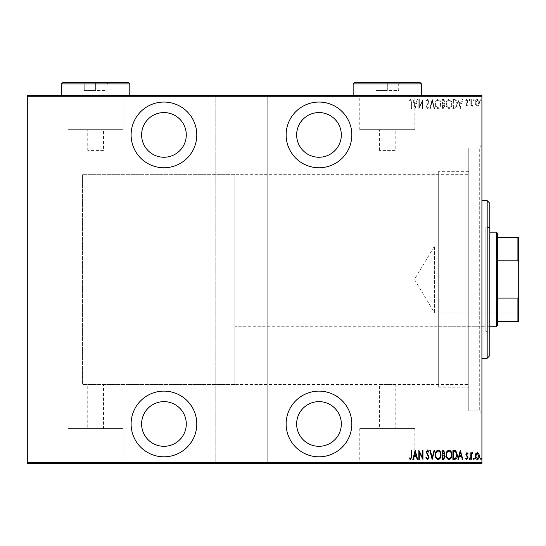 <?xml version="1.0" encoding="UTF-8"?>
<svg xmlns="http://www.w3.org/2000/svg" width="546" height="546" viewBox="0 0 546 546"><rect width="100%" height="100%" fill="white"/><g stroke="black" fill="none" stroke-linecap="round" stroke-linejoin="round"><path stroke-width="0.41" stroke-dasharray="2.73 2.05" d="M481.913 145.42L479.286 148.048L479.286 410.831L468.768 410.831L481.913 410.831L481.913 148.048L468.768 148.048L468.768 410.831L468.768 148.048L468.768 410.831L468.768 148.048L479.286 148.048L479.286 410.831L481.913 413.458L481.913 145.42L481.913 413.458M318.987 456.818A32.849 32.849 0 0 0 351.836 423.969A32.849 32.849 0 0 0 318.987 391.12A32.849 32.849 0 0 0 286.138 423.969A32.849 32.849 0 0 0 318.987 456.818M163.943 456.818A32.849 32.849 0 0 0 196.792 423.969A32.849 32.849 0 0 0 163.943 391.12A32.849 32.849 0 0 0 131.101 423.969A32.849 32.849 0 0 0 163.943 456.818M163.943 167.758A32.849 32.849 0 0 0 196.792 134.91A32.849 32.849 0 0 0 163.943 102.061A32.849 32.849 0 0 0 131.101 134.91A32.849 32.849 0 0 0 163.943 167.758M318.987 167.758A32.849 32.849 0 0 0 351.836 134.91A32.849 32.849 0 0 0 318.987 102.061A32.849 32.849 0 0 0 286.138 134.91A32.849 32.849 0 0 0 318.987 167.758M234.896 174.324L234.896 384.548L234.896 174.324L82.487 174.324L82.487 384.548L82.487 174.324L82.487 384.548L103.508 384.548L87.742 384.548L87.742 428.542L103.508 428.542L87.742 428.542M234.896 384.548L82.487 384.548L82.487 174.324L468.768 174.324L468.768 384.548L395.195 384.548L395.195 428.542L379.429 428.542L379.429 384.548L395.195 384.548L103.508 384.548L103.508 428.542M359.773 428.542L414.851 428.542L359.773 428.542L359.773 463.124L414.851 463.124L359.773 463.124M414.851 428.542L414.851 463.124M68.086 428.542L123.164 428.542L68.086 428.542L68.086 463.124L123.164 463.124L68.086 463.124M123.164 428.542L123.164 463.124M58.831 463.124L132.412 463.124L58.831 463.383M350.518 463.124L424.099 463.124L350.518 463.383M395.195 150.416L379.429 150.416L395.195 150.416L395.195 129.655L379.429 129.655L395.195 129.655M379.429 150.416L379.429 129.655M103.508 150.416L87.742 150.416L103.508 150.416L103.508 129.655L87.742 129.655L103.508 129.655M87.742 150.416L87.742 129.655M123.164 129.655L68.086 129.655L123.164 129.655L123.164 95.755L68.086 95.755L123.164 95.755M68.086 129.655L68.086 95.755M414.851 129.655L359.773 129.655L414.851 129.655L414.851 95.755L359.773 95.755L414.851 95.755M359.773 129.655L359.773 95.755M424.099 95.755L350.518 95.755L424.099 95.489M132.412 95.755L58.831 95.755L132.412 95.489M318.987 157.248A22.338 22.338 0 0 0 341.325 134.91A22.338 22.338 0 0 0 318.987 112.572A22.338 22.338 0 0 0 296.649 134.91A22.338 22.338 0 0 0 318.987 157.248M163.943 157.248A22.338 22.338 0 0 0 186.282 134.91A22.338 22.338 0 0 0 163.943 112.572A22.338 22.338 0 0 0 141.612 134.91A22.338 22.338 0 0 0 163.943 157.248M163.943 446.307A22.338 22.338 0 0 0 186.282 423.969A22.338 22.338 0 0 0 163.943 401.631A22.338 22.338 0 0 0 141.612 423.969A22.338 22.338 0 0 0 163.943 446.307M318.987 446.307A22.338 22.338 0 0 0 341.325 423.969A22.338 22.338 0 0 0 318.987 401.631A22.338 22.338 0 0 0 296.649 423.969A22.338 22.338 0 0 0 318.987 446.307M480.494 100.082L480.965 100.846L481.442 100.082L480.965 99.317L480.494 100.082L480.965 100.846L481.442 100.082L480.965 99.317L480.494 100.082M473.423 100.082L473.894 100.846L474.365 100.082L473.894 99.317L473.423 100.082L473.894 100.846L474.365 100.082L473.894 99.317L473.423 100.082M469.055 100.082L469.533 100.846L470.004 100.082L469.533 99.317L469.055 100.082L469.533 100.846L470.004 100.082L469.533 99.317L469.055 100.082M460.333 108.634L462.81 99.433L462.291 99.433L461.541 102.382L459.241 102.382L458.49 99.433L457.971 99.433L460.333 108.634L462.81 99.433L462.291 99.433L461.541 102.382L459.241 102.382L458.49 99.433L457.971 99.433L460.333 108.634M446.184 103.993C446.021 106.402 446.956 108.026 448.976 108.866C451.051 108.081 452.006 106.47 451.842 104.033C451.999 101.624 451.057 100.014 449.024 99.195C446.976 99.986 446.034 101.583 446.184 103.993C446.021 106.402 446.956 108.026 448.976 108.866C451.051 108.081 452.006 106.47 451.842 104.033C451.999 101.624 451.057 100.014 449.024 99.195C446.976 99.986 446.034 101.583 446.184 103.993M435.333 103.993C435.176 106.402 436.104 108.026 438.131 108.866C440.206 108.081 441.154 106.47 440.997 104.033C441.154 101.624 440.212 100.014 438.172 99.195C436.131 99.986 435.182 101.583 435.333 103.993C435.176 106.402 436.104 108.026 438.131 108.866C440.206 108.081 441.154 106.47 440.997 104.033C441.154 101.624 440.212 100.014 438.172 99.195C436.131 99.986 435.182 101.583 435.333 103.993M427.545 99.195L425.9 101.208L426.365 101.672L427.552 100.143L428.61 101.699L426.255 106.723L427.559 108.866L428.965 107.309L428.528 106.743L427.498 107.924L426.726 106.757L429.088 101.686L427.545 99.195L425.9 101.208L426.365 101.672L427.552 100.143L428.61 101.699L426.255 106.723L427.559 108.866L428.965 107.309L428.528 106.743L427.498 107.924L426.726 106.757L429.088 101.686L427.545 99.195M415.172 108.634L417.649 99.433L417.13 99.433L416.38 102.382L414.08 102.382L413.329 99.433L412.81 99.433L415.172 108.634L417.649 99.433L417.13 99.433L416.38 102.382L414.08 102.382L413.329 99.433L412.81 99.433L415.172 108.634M411.397 102.511L411.397 108.634L411.868 108.634L411.868 102.423L410.592 99.195L409.275 100.259L409.561 100.969L410.633 100.143L411.397 102.511L411.397 108.634L411.868 108.634L411.868 102.423L410.592 99.195L409.275 100.259L409.561 100.969L410.633 100.143L411.397 102.511M419.301 99.433L418.83 99.433L418.83 108.634L422.481 101.379L422.481 108.634L422.952 108.634L422.952 99.433L419.301 106.668L419.301 99.433L418.83 99.433L418.83 108.634L422.481 101.379L422.481 108.634L422.952 108.634L422.952 99.433L419.301 106.668L419.301 99.433M432.152 99.433L429.791 108.634L430.309 108.634L432.207 101.208L434.111 108.634L434.63 108.634L432.268 99.433L429.791 108.634L430.309 108.634L432.207 101.208L434.111 108.634L434.63 108.634L432.152 99.433M442.055 99.433L442.055 108.634L443.086 108.634L444.765 106.354L444.157 104.395L445.243 102.047L443.516 99.433L442.055 99.433L442.055 108.634L443.086 108.634L444.765 106.354L444.157 104.395L445.243 102.047L443.516 99.433L442.055 99.433M454.6 99.433L452.907 99.433L452.907 108.634L455.739 108.299L457.384 103.917C457.609 101.495 456.681 100 454.6 99.433L452.907 99.433L452.907 108.634L455.739 108.299L457.384 103.917C457.609 101.495 456.681 100 454.6 99.433M466.926 106.272L467.997 105.317L467.663 104.736L466.912 105.446L466.345 104.545L467.997 101.256L466.803 99.317L465.636 100.225L465.963 100.846L466.789 100.143L467.526 101.222L465.875 104.511L466.926 106.272L467.997 105.317L467.663 104.736L466.912 105.446L466.345 104.545L467.997 101.256L466.803 99.317L465.636 100.225L465.963 100.846L466.789 100.143L467.526 101.222L465.875 104.511L466.926 106.272M470.829 99.433L470.829 106.156L471.3 106.156L471.3 105.166L472.365 106.272L472.829 106.04L472.563 105.33L471.396 103.999L471.3 99.433L470.829 99.433L470.829 106.156L471.3 106.156L471.3 105.166L472.365 106.272L472.829 106.04L471.396 103.999L471.3 99.433L470.829 99.433M475.75 105.16L477.313 106.272L478.869 105.166L479.436 102.778C479.531 101.01 478.828 99.857 477.313 99.317C475.798 99.857 475.088 101.01 475.191 102.778L475.75 105.16L477.313 106.272L478.869 105.166L479.436 102.778C479.531 101.01 478.828 99.857 477.313 99.317C475.798 99.857 475.088 101.01 475.191 102.778L475.75 105.16M481.913 96.28L481.913 95.489L267.745 95.489L267.745 96.28L481.913 96.28L481.913 462.598L267.745 462.598L267.745 463.383L215.185 463.383L215.185 95.489L27.3 95.489L27.3 463.383L215.185 463.383L215.185 95.489L267.745 95.489L267.745 463.383L481.913 463.383L481.913 462.598M267.745 96.28L267.745 462.598M27.3 96.28L215.185 96.28M215.185 462.598L27.3 462.598M475.75 463.383L479.436 463.383L475.191 463.383L475.75 463.383L475.75 462.858L478.965 463.383L475.662 463.383L477.313 463.383L477.313 462.858L478.869 462.858L478.869 463.383M470.829 463.383L472.829 463.383L470.829 463.383L470.829 462.858L470.829 463.383M466.926 463.383L465.636 463.383L467.526 463.383L465.875 463.383L466.926 463.383L466.926 462.858L467.997 462.858L467.663 463.383M454.6 463.383L457.384 463.383L454.6 463.383L454.6 462.858L452.907 462.858L452.907 463.383L452.907 462.858L454.006 462.858L454.006 463.383L456.913 463.383L453.378 463.383L454.006 463.383L454.006 462.858L455.739 462.858L455.739 463.383M442.055 463.383L445.243 463.383L442.055 463.383L442.055 462.858L442.055 463.383M432.152 463.383L434.63 463.383L432.152 463.383L432.152 462.858L429.791 462.858L429.791 463.383M418.925 462.858L422.952 462.858L419.301 462.858L419.301 463.383L422.952 463.383L419.301 463.383L419.301 462.858L418.83 462.858L418.925 463.383M411.397 463.383L409.275 463.383L411.397 463.383L411.397 462.858L411.397 463.383M415.172 463.383L417.649 463.383L412.81 463.383L415.172 463.383L415.172 462.858L415.288 463.383M425.9 462.858L427.552 462.858L427.552 463.383L425.9 463.383L429.088 463.383L427.545 463.383L427.545 462.858L425.9 462.858L425.9 463.383M435.333 463.383L440.997 463.383L435.333 463.383L435.333 462.858L438.131 462.858L438.131 463.383M446.184 463.383L451.842 463.383L446.184 463.383L446.184 462.858L448.976 462.858L448.976 463.383M460.333 463.383L462.81 463.383L457.971 463.383L460.333 463.383L460.333 462.858L460.449 463.383M469.055 463.383L470.004 463.383L469.055 463.383L469.055 462.858L469.533 462.858L469.533 463.383L469.533 462.858L470.004 462.858L470.004 463.383M473.423 463.383L474.365 463.383L473.423 463.383L473.423 462.858L473.894 462.858L473.894 463.383L473.894 462.858L474.365 462.858L474.365 463.383M480.494 463.383L481.442 463.383L480.494 463.383L480.494 462.858L480.965 462.858L480.965 463.383L480.965 462.858L481.442 462.858L481.442 463.383M475.75 95.489L479.436 95.489L475.191 95.489L475.75 95.489L475.75 96.014L478.965 95.489L475.662 95.489L477.313 95.489L477.313 96.014L478.869 96.014L478.869 95.489M470.829 95.489L472.829 95.489L470.829 95.489L470.829 96.014L470.829 95.489M466.926 95.489L465.636 95.489L467.526 95.489L465.875 95.489L466.926 95.489L466.926 96.014L467.997 96.014L467.663 95.489M454.6 95.489L457.384 95.489L454.6 95.489L454.6 96.014L452.907 96.014L452.907 95.489L452.907 96.014L454.006 96.014L454.006 95.489L456.913 95.489L453.378 95.489L454.006 95.489L454.006 96.014L455.739 96.014L455.739 95.489M442.055 95.489L445.243 95.489L442.055 95.489L442.055 96.014L442.055 95.489M432.152 95.489L434.63 95.489L432.152 95.489L432.152 96.014L429.791 96.014L429.791 95.489M418.925 96.014L422.952 96.014L419.301 96.014L419.301 95.489L422.952 95.489L419.301 95.489L419.301 96.014L418.83 96.014L418.925 95.489M411.397 95.489L409.275 95.489L411.397 95.489L411.397 96.014L411.397 95.489M415.172 95.489L417.649 95.489L412.81 95.489L415.172 95.489L415.172 96.014L415.288 95.489M425.9 96.014L427.552 96.014L427.552 95.489L425.9 95.489L429.088 95.489L427.545 95.489L427.545 96.014L425.9 96.014L425.9 95.489M435.333 95.489L440.997 95.489L435.333 95.489L435.333 96.014L438.131 96.014L438.131 95.489M446.184 95.489L451.842 95.489L446.184 95.489L446.184 96.014L448.976 96.014L448.976 95.489M460.333 95.489L462.81 95.489L457.971 95.489L460.333 95.489L460.333 96.014L460.449 95.489M469.055 95.489L470.004 95.489L469.055 95.489L469.055 96.014L469.533 96.014L469.533 95.489L469.533 96.014L470.004 96.014L470.004 95.489M473.423 95.489L474.365 95.489L473.423 95.489L473.423 96.014L473.894 96.014L473.894 95.489L473.894 96.014L474.365 96.014L474.365 95.489M480.494 95.489L481.442 95.489L480.494 95.489L480.494 96.014L480.965 96.014L480.965 95.489L480.965 96.014L481.442 96.014L481.442 95.489M468.768 384.548L468.768 174.324M410.592 96.014L409.275 96.014L411.868 96.014L411.868 95.489L411.868 96.014L410.592 96.014L410.592 95.489M409.275 96.014L409.275 95.489M409.561 96.014L409.561 95.489M410.271 96.014L410.271 95.489M410.633 96.014L410.633 95.489M415.288 96.014L417.649 96.014L417.649 95.489M417.649 96.014L417.13 96.014L417.13 95.489M417.13 96.014L416.38 96.014L416.38 95.489M416.38 96.014L414.08 96.014L414.08 95.489M414.08 96.014L413.329 96.014L413.329 95.489M413.329 96.014L412.81 96.014L412.81 95.489M412.81 96.014L415.172 96.014M414.325 96.014L416.134 96.014L414.325 96.014L414.325 95.489L416.134 95.489L414.325 95.489M416.134 96.014L416.134 95.489M415.233 96.014L415.233 95.489M422.481 96.014L422.481 95.489L422.481 96.014M422.952 96.014L422.952 95.489L422.952 96.014M422.85 96.014L422.85 95.489M426.365 96.014L426.365 95.489M428.61 96.014L426.255 96.014L428.61 96.014L428.61 95.489M428.419 96.014L428.419 95.489M426.556 96.014L426.556 95.489M426.255 96.014L426.255 95.489M427.559 96.014L429.088 96.014L427.545 96.014L427.559 95.489M428.965 96.014L428.965 95.489M428.528 96.014L428.528 95.489M427.498 96.014L427.498 95.489M426.726 96.014L426.726 95.489M427.081 96.014L427.081 95.489M427.811 96.014L427.811 95.489M429.088 96.014L429.088 95.489M429.791 96.014L430.309 96.014L430.309 95.489M430.309 96.014L432.207 96.014L432.207 95.489M432.207 96.014L434.111 96.014L434.111 95.489M434.111 96.014L434.63 96.014L434.63 95.489M434.63 96.014L432.268 96.014L432.268 95.489M438.131 96.014L440.997 96.014L440.997 95.489M440.997 96.014L438.172 96.014L438.172 95.489L435.804 95.489L438.151 95.489L438.151 96.014L435.333 96.014M438.151 96.014L440.52 96.014L435.804 96.014L438.151 96.014L438.151 95.489M440.52 96.014L440.52 95.489M435.804 96.014L435.804 95.489M443.086 96.014L445.243 96.014L442.055 96.014L443.086 96.014L443.086 95.489M444.765 96.014L444.765 95.489L442.526 95.489L444.765 95.489L444.765 96.014L442.526 96.014L444.765 96.014M444.157 96.014L444.157 95.489M445.243 96.014L445.243 95.489M443.516 96.014L443.516 95.489M444.294 96.014L442.526 96.014L444.294 96.014L444.294 95.489M443.175 96.014L443.175 95.489M442.526 96.014L442.526 95.489L442.526 96.014M442.847 96.014L442.847 95.489L442.84 96.014M443.837 96.014L443.837 95.489M443.222 96.014L443.222 95.489M448.976 96.014L451.842 96.014L451.842 95.489M451.842 96.014L449.024 96.014L449.024 95.489L446.655 95.489L449.003 95.489L449.003 96.014L446.184 96.014M449.003 96.014L451.371 96.014L446.655 96.014L449.003 96.014L449.003 95.489M451.371 96.014L451.371 95.489M446.655 96.014L446.655 95.489M455.739 96.014L457.384 96.014L457.384 95.489M457.384 96.014L454.6 96.014M453.76 96.014L456.913 96.014L453.76 96.014L453.76 95.489M453.378 96.014L453.378 95.489L453.378 96.014M455.46 96.014L455.46 95.489M456.913 96.014L456.913 95.489M455.589 96.014L455.589 95.489M460.449 96.014L462.81 96.014L462.81 95.489M462.81 96.014L462.291 96.014L462.291 95.489M462.291 96.014L461.541 96.014L461.541 95.489M461.541 96.014L459.241 96.014L459.241 95.489M459.241 96.014L458.49 96.014L458.49 95.489M458.49 96.014L457.971 96.014L457.971 95.489M457.971 96.014L460.333 96.014M459.486 96.014L461.295 96.014L459.486 96.014L459.486 95.489L461.295 95.489L459.486 95.489M461.295 96.014L461.295 95.489M460.394 96.014L460.394 95.489M467.663 96.014L466.912 96.014L466.912 95.489M466.912 96.014L466.345 96.014L466.345 95.489M466.345 96.014L466.482 95.489M466.482 96.014L467.806 96.014L467.806 95.489M467.806 96.014L466.803 96.014L466.803 95.489L466.789 96.014L465.636 96.014L465.636 95.489M465.636 96.014L465.963 95.489M465.963 96.014L467.526 96.014L467.526 95.489M467.526 96.014L467.39 95.489M467.39 96.014L466.769 96.014L466.769 95.489M466.769 96.014L466.059 96.014L466.059 95.489M466.059 96.014L465.875 95.489M465.875 96.014L466.926 96.014M470.004 96.014L469.055 96.014M472.365 96.014L470.829 96.014L471.3 96.014L471.3 95.489L471.3 96.014L472.365 96.014L472.365 95.489M472.829 96.014L472.829 95.489M472.563 96.014L472.563 95.489M472.283 96.014L472.283 95.489M471.396 96.014L471.396 95.489M471.3 96.014L471.3 95.489M474.365 96.014L473.423 96.014M478.869 96.014L479.436 96.014L479.436 95.489M479.436 96.014L475.191 96.014L475.191 95.489M475.191 96.014L475.75 96.014M477.313 96.014L478.965 96.014L475.662 96.014L477.313 96.014L477.313 95.489L477.313 96.014M478.965 96.014L478.965 95.489M475.662 96.014L475.662 95.489M481.442 96.014L480.494 96.014M379.429 428.542L395.195 428.542M410.592 462.858L409.275 462.858L411.868 462.858L411.868 463.383L411.868 462.858L410.592 462.858L410.592 463.383M409.275 462.858L409.275 463.383M409.561 462.858L409.561 463.383M410.271 462.858L410.271 463.383M410.633 462.858L410.633 463.383M415.288 462.858L417.649 462.858L417.649 463.383M417.649 462.858L417.13 462.858L417.13 463.383M417.13 462.858L416.38 462.858L416.38 463.383M416.38 462.858L414.08 462.858L414.08 463.383M414.08 462.858L413.329 462.858L413.329 463.383M413.329 462.858L412.81 462.858L412.81 463.383M412.81 462.858L415.172 462.858M414.325 462.858L416.134 462.858L414.325 462.858L414.325 463.383L416.134 463.383L414.325 463.383M416.134 462.858L416.134 463.383M415.233 462.858L415.233 463.383M422.481 462.858L422.481 463.383L422.481 462.858M422.952 462.858L422.952 463.383L422.952 462.858M422.85 462.858L422.85 463.383M426.365 462.858L426.365 463.383M428.61 462.858L426.255 462.858L428.61 462.858L428.61 463.383M428.419 462.858L428.419 463.383M426.556 462.858L426.556 463.383M426.255 462.858L426.255 463.383M427.559 462.858L429.088 462.858L427.545 462.858L427.559 463.383M428.965 462.858L428.965 463.383M428.528 462.858L428.528 463.383M427.498 462.858L427.498 463.383M426.726 462.858L426.726 463.383M427.081 462.858L427.081 463.383M427.811 462.858L427.811 463.383M429.088 462.858L429.088 463.383M429.791 462.858L430.309 462.858L430.309 463.383M430.309 462.858L432.207 462.858L432.207 463.383M432.207 462.858L434.111 462.858L434.111 463.383M434.111 462.858L434.63 462.858L434.63 463.383M434.63 462.858L432.268 462.858L432.268 463.383M438.131 462.858L440.997 462.858L440.997 463.383M440.997 462.858L438.172 462.858L438.172 463.383L435.804 463.383L438.151 463.383L438.151 462.858L435.333 462.858M438.151 462.858L440.52 462.858L435.804 462.858L438.151 462.858L438.151 463.383M440.52 462.858L440.52 463.383M435.804 462.858L435.804 463.383M443.086 462.858L445.243 462.858L442.055 462.858L443.086 462.858L443.086 463.383M444.765 462.858L444.765 463.383L442.526 463.383L444.765 463.383L444.765 462.858L442.526 462.858L444.765 462.858M444.157 462.858L444.157 463.383M445.243 462.858L445.243 463.383M443.516 462.858L443.516 463.383M444.294 462.858L442.526 462.858L444.294 462.858L444.294 463.383M443.175 462.858L443.175 463.383M442.526 462.858L442.526 463.383L442.526 462.858M442.847 462.858L442.847 463.383L442.84 462.858M443.837 462.858L443.837 463.383M443.222 462.858L443.222 463.383M448.976 462.858L451.842 462.858L451.842 463.383M451.842 462.858L449.024 462.858L449.024 463.383L446.655 463.383L449.003 463.383L449.003 462.858L446.184 462.858M449.003 462.858L451.371 462.858L446.655 462.858L449.003 462.858L449.003 463.383M451.371 462.858L451.371 463.383M446.655 462.858L446.655 463.383M455.739 462.858L457.384 462.858L457.384 463.383M457.384 462.858L454.6 462.858M453.76 462.858L456.913 462.858L453.76 462.858L453.76 463.383M453.378 462.858L453.378 463.383L453.378 462.858M455.46 462.858L455.46 463.383M456.913 462.858L456.913 463.383M455.589 462.858L455.589 463.383M460.449 462.858L462.81 462.858L462.81 463.383M462.81 462.858L462.291 462.858L462.291 463.383M462.291 462.858L461.541 462.858L461.541 463.383M461.541 462.858L459.241 462.858L459.241 463.383M459.241 462.858L458.49 462.858L458.49 463.383M458.49 462.858L457.971 462.858L457.971 463.383M457.971 462.858L460.333 462.858M459.486 462.858L461.295 462.858L459.486 462.858L459.486 463.383L461.295 463.383L459.486 463.383M461.295 462.858L461.295 463.383M460.394 462.858L460.394 463.383M467.663 462.858L466.912 462.858L466.912 463.383M466.912 462.858L466.345 462.858L466.345 463.383M466.345 462.858L466.482 463.383M466.482 462.858L467.806 462.858L467.806 463.383M467.806 462.858L466.803 462.858L466.803 463.383L466.789 462.858L465.636 462.858L465.636 463.383M465.636 462.858L465.963 463.383M465.963 462.858L467.526 462.858L467.526 463.383M467.526 462.858L467.39 463.383M467.39 462.858L466.769 462.858L466.769 463.383M466.769 462.858L466.059 462.858L466.059 463.383M466.059 462.858L465.875 463.383M465.875 462.858L466.926 462.858M470.004 462.858L469.055 462.858M472.365 462.858L470.829 462.858L471.3 462.858L471.3 463.383L471.3 462.858L472.365 462.858L472.365 463.383M472.829 462.858L472.829 463.383M472.563 462.858L472.563 463.383M472.283 462.858L472.283 463.383M471.396 462.858L471.396 463.383M471.3 462.858L471.3 463.383M474.365 462.858L473.423 462.858M478.869 462.858L479.436 462.858L479.436 463.383M479.436 462.858L475.191 462.858L475.191 463.383M475.191 462.858L475.75 462.858M477.313 462.858L478.965 462.858L475.662 462.858L477.313 462.858L477.313 463.383L477.313 462.858M478.965 462.858L478.965 463.383M475.662 462.858L475.662 463.383M481.442 462.858L480.494 462.858M414.325 103.324L416.134 103.324L415.233 106.859L414.325 103.324L416.134 103.324L415.233 106.859L414.325 103.324M438.151 100.143C439.858 100.757 440.649 102.061 440.52 104.04C440.636 105.999 439.851 107.296 438.151 107.924C436.472 107.275 435.688 105.965 435.804 103.993C435.694 102.041 436.479 100.757 438.151 100.143C439.858 100.757 440.649 102.061 440.52 104.04C440.636 105.999 439.851 107.296 438.151 107.924C436.472 107.275 435.688 105.965 435.804 103.993C435.694 102.041 436.479 100.757 438.151 100.143M443.837 103.685L442.526 103.795L442.526 100.375L443.222 100.375L444.765 102.047L443.837 103.685L442.526 103.795L442.526 100.375L443.222 100.375L444.765 102.047L443.837 103.685M444.294 106.334L443.175 107.685L442.526 107.685L442.526 104.736L444.294 106.334L443.175 107.685L442.526 107.685L442.526 104.736L444.294 106.334M449.003 100.143C450.703 100.757 451.494 102.061 451.371 104.04C451.487 105.999 450.696 107.296 449.003 107.924C447.317 107.275 446.532 105.965 446.655 103.993C446.539 102.041 447.324 100.757 449.003 100.143C450.703 100.757 451.494 102.061 451.371 104.04C451.487 105.999 450.696 107.296 449.003 107.924C447.317 107.275 446.532 105.965 446.655 103.993C446.539 102.041 447.324 100.757 449.003 100.143M453.76 107.685L453.378 107.685L453.378 100.375L455.589 100.607L456.913 103.917L455.46 107.432L453.378 107.685L453.378 100.375L455.589 100.607L456.913 103.917L455.46 107.432L453.76 107.685M459.486 103.324L461.295 103.324L460.394 106.859L459.486 103.324L461.295 103.324L460.394 106.859L459.486 103.324M477.313 100.143L478.965 102.771L477.313 105.446L475.662 102.771L477.313 100.143L478.965 102.771L477.313 105.446L475.662 102.771L477.313 100.143M411.397 456.367L411.397 450.245L411.868 450.245L411.868 456.456L410.592 459.677L409.275 458.62L409.561 457.91L410.633 458.736L411.397 456.367M415.172 450.245L417.649 459.445L417.13 459.445L416.38 456.497L414.08 456.497L413.329 459.445L412.81 459.445L415.172 450.245M414.325 455.555L416.134 455.555L415.233 452.02L414.325 455.555M419.301 459.445L418.83 459.445L418.83 450.245L422.481 457.493L422.481 450.245L422.952 450.245L422.952 459.445L419.301 452.211L419.301 459.445M427.545 459.677L425.9 457.671L426.365 457.2L427.552 458.736L428.61 457.179L426.255 452.156L427.559 450.006L428.965 451.569L428.528 452.129L427.498 450.955L426.726 452.115L429.088 457.186L427.545 459.677M432.152 459.445L429.791 450.245L430.309 450.245L432.207 457.671L434.111 450.245L434.63 450.245L432.152 459.445M435.333 454.886C435.176 452.477 436.104 450.853 438.131 450.006C440.206 450.791 441.154 452.402 440.997 454.838C441.154 457.255 440.212 458.865 438.172 459.677C436.131 458.886 435.182 457.289 435.333 454.886M438.151 458.736C439.858 458.114 440.649 456.818 440.52 454.838C440.636 452.873 439.851 451.583 438.151 450.955C436.472 451.603 435.688 452.914 435.804 454.879C435.694 456.831 436.479 458.114 438.151 458.736M442.055 459.445L442.055 450.245L443.086 450.245L444.765 452.525L444.157 454.484L445.243 456.831L443.516 459.445L442.055 459.445M443.837 455.187L442.526 455.077L442.526 458.497L443.222 458.497L444.765 456.831L443.837 455.187M444.294 452.538L443.175 451.187L442.526 451.187L442.526 454.135L444.294 452.538M446.184 454.886C446.021 452.477 446.956 450.853 448.976 450.006C451.051 450.791 452.006 452.402 451.842 454.838C451.999 457.255 451.057 458.865 449.024 459.677C446.976 458.886 446.034 457.289 446.184 454.886M449.003 458.736C450.703 458.114 451.494 456.818 451.371 454.838C451.487 452.873 450.696 451.583 449.003 450.955C447.317 451.603 446.532 452.914 446.655 454.879C446.539 456.831 447.324 458.114 449.003 458.736M454.6 459.445L452.907 459.445L452.907 450.245L455.739 450.58L457.384 454.961C457.609 457.377 456.681 458.872 454.6 459.445M453.76 451.187L453.378 451.187L453.378 458.497L455.589 458.265L456.913 454.961L455.46 451.446L453.76 451.187M460.333 450.245L462.81 459.445L462.291 459.445L461.541 456.497L459.241 456.497L458.49 459.445L457.971 459.445L460.333 450.245M459.486 455.555L461.295 455.555L460.394 452.02L459.486 455.555M466.926 452.607L467.997 453.562L467.663 454.135L466.912 453.433L466.345 454.333L467.997 457.616L466.803 459.561L465.636 458.654L465.963 458.026L466.789 458.736L467.526 457.657L465.875 454.368L466.926 452.607M469.055 458.797L469.533 458.026L470.004 458.797L469.533 459.561L469.055 458.797M470.829 459.445L470.829 452.723L471.3 452.723L471.3 453.712L472.365 452.607L472.829 452.832L471.396 454.879L471.3 459.445L470.829 459.445M473.423 458.797L473.894 458.026L474.365 458.797L473.894 459.561L473.423 458.797M475.75 453.719L477.313 452.607L478.869 453.712L479.436 456.101C479.531 457.869 478.828 459.022 477.313 459.561C475.798 459.022 475.088 457.869 475.191 456.101L475.75 453.719M477.313 458.736L478.965 456.108L477.313 453.433L475.662 456.108L477.313 458.736M480.494 458.797L480.965 458.026L481.442 458.797L480.965 459.561L480.494 458.797M438.288 232.139L438.288 326.74L438.288 232.139L485.851 232.139L485.851 326.74L485.851 232.139M438.288 326.74L485.851 326.74M489.796 331.34L489.796 227.539L489.796 331.34L485.851 331.34L485.851 227.539L485.851 331.34M489.796 227.539L485.851 227.539M438.288 171.697L438.288 387.175L438.288 171.697L468.768 171.697L468.768 387.175L468.768 171.697M438.288 387.175L468.768 387.175M481.913 148.048L481.913 410.831M481.913 200.607L481.913 358.272L481.913 200.607M487.168 200.607L487.168 358.272M489.796 355.644L489.796 203.235M518.7 313.732L517.908 312.94L517.908 245.932L434.609 245.932L434.609 312.94L434.609 245.932L414.475 279.436L434.609 312.94L517.908 312.94L517.908 245.932L518.7 245.147L518.7 313.732L518.7 245.147M489.796 232.139L234.896 232.139L234.896 326.74L234.896 232.139M489.796 326.74L234.896 326.74M497.679 325.423L497.679 233.449M496.362 232.139L496.362 326.74M518.7 237.394L517.908 237.394L517.908 260.811L518.7 262.851L518.7 237.394M497.679 237.394L517.908 237.394M497.679 321.485L518.7 321.485L518.7 262.851M497.679 260.811L517.908 260.811M518.7 296.028L517.908 298.068L517.908 321.485M497.679 298.068L517.908 298.068M420.154 82.617L354.463 82.617M353.146 83.927L421.471 83.927M421.471 95.489L353.146 95.755L421.471 95.755M374.611 82.617L400.013 82.617L374.611 82.617L375.921 83.927L398.696 83.927L375.921 83.927L375.921 90.499L387.312 90.499L387.312 82.617L387.312 90.499L398.696 90.499L398.696 83.927L400.013 82.617L398.696 83.927L398.696 90.499L375.921 90.499L375.921 83.927L374.611 82.617M128.474 82.617L62.776 82.617M61.459 83.927L129.784 83.927M129.784 95.489L61.459 95.755L129.784 95.755M82.924 82.617L108.326 82.617L82.924 82.617L84.234 83.927L107.009 83.927L84.234 83.927L84.234 90.499L95.625 90.499L95.625 82.617L95.625 90.499L107.009 90.499L107.009 83.927L108.326 82.617L107.009 83.927L107.009 90.499L84.234 90.499L84.234 83.927L82.924 82.617M427.443 96.014L427.443 95.489M467.069 96.014L467.069 95.489M427.443 462.858L427.443 463.383M467.069 462.858L467.069 463.383"/><path stroke-width="0.82" d="M318.987 456.818A32.849 32.849 0 0 0 351.836 423.969A32.849 32.849 0 0 0 318.987 391.12A32.849 32.849 0 0 0 286.138 423.969A32.849 32.849 0 0 0 318.987 456.818M163.943 456.818A32.849 32.849 0 0 0 196.792 423.969A32.849 32.849 0 0 0 163.943 391.12A32.849 32.849 0 0 0 131.101 423.969A32.849 32.849 0 0 0 163.943 456.818M163.943 167.758A32.849 32.849 0 0 0 196.792 134.91A32.849 32.849 0 0 0 163.943 102.061A32.849 32.849 0 0 0 131.101 134.91A32.849 32.849 0 0 0 163.943 167.758M318.987 167.758A32.849 32.849 0 0 0 351.836 134.91A32.849 32.849 0 0 0 318.987 102.061A32.849 32.849 0 0 0 286.138 134.91A32.849 32.849 0 0 0 318.987 167.758M318.987 112.572A22.338 22.338 0 0 1 341.325 134.91A22.338 22.338 0 0 1 318.987 157.248A22.338 22.338 0 0 1 296.649 134.91A22.338 22.338 0 0 1 318.987 112.572M163.943 112.572A22.338 22.338 0 0 1 186.282 134.91A22.338 22.338 0 0 1 163.943 157.248A22.338 22.338 0 0 1 141.612 134.91A22.338 22.338 0 0 1 163.943 112.572M163.943 401.631A22.338 22.338 0 0 1 186.282 423.969A22.338 22.338 0 0 1 163.943 446.307A22.338 22.338 0 0 1 141.612 423.969A22.338 22.338 0 0 1 163.943 401.631M318.987 401.631A22.338 22.338 0 0 1 341.325 423.969A22.338 22.338 0 0 1 318.987 446.307A22.338 22.338 0 0 1 296.649 423.969A22.338 22.338 0 0 1 318.987 401.631M475.75 453.719L477.313 452.607L478.869 453.712L479.436 456.101C479.531 457.869 478.828 459.022 477.313 459.561C475.798 459.022 475.088 457.869 475.191 456.101L475.75 453.719M470.829 459.445L470.829 452.723L471.3 452.723L471.3 453.712L472.365 452.607L472.829 452.832L471.396 454.879L471.3 459.445L470.829 459.445M466.926 452.607L467.997 453.562L467.663 454.135L466.912 453.433L466.345 454.333L467.997 457.616L466.803 459.561L465.636 458.654L465.963 458.026L466.789 458.736L467.526 457.657L465.875 454.368L466.926 452.607M454.6 459.445L452.907 459.445L452.907 450.245L455.739 450.58L457.384 454.961C457.609 457.377 456.681 458.872 454.6 459.445M442.055 459.445L442.055 450.245L443.086 450.245L444.765 452.525L444.157 454.484L445.243 456.831L443.516 459.445L442.055 459.445M432.152 459.445L429.791 450.245L430.309 450.245L432.207 457.671L434.111 450.245L434.63 450.245L432.152 459.445M419.301 459.445L418.83 459.445L418.83 450.245L422.481 457.493L422.481 450.245L422.952 450.245L422.952 459.445L419.301 452.211L419.301 459.445M411.397 456.367L411.397 450.245L411.868 450.245L411.868 456.456L410.592 459.677L409.275 458.62L409.561 457.91L410.633 458.736L411.397 456.367M481.913 462.598L481.913 463.383L27.3 463.383L27.3 462.598L481.913 462.598L481.913 96.28L27.3 96.28L27.3 95.489L481.913 95.489L481.913 96.28M27.3 462.598L27.3 96.28M415.172 450.245L417.649 459.445L417.13 459.445L416.38 456.497L414.08 456.497L413.329 459.445L412.81 459.445L415.172 450.245M427.545 459.677L425.9 457.671L426.365 457.2L427.552 458.736L428.61 457.179L426.255 452.156L427.559 450.006L428.965 451.569L428.528 452.129L427.498 450.955L426.726 452.115L429.088 457.186L427.545 459.677M435.333 454.886C435.176 452.477 436.104 450.853 438.131 450.006C440.206 450.791 441.154 452.402 440.997 454.838C441.154 457.255 440.212 458.865 438.172 459.677C436.131 458.886 435.182 457.289 435.333 454.886M446.184 454.886C446.021 452.477 446.956 450.853 448.976 450.006C451.051 450.791 452.006 452.402 451.842 454.838C451.999 457.255 451.057 458.865 449.024 459.677C446.976 458.886 446.034 457.289 446.184 454.886M460.333 450.245L462.81 459.445L462.291 459.445L461.541 456.497L459.241 456.497L458.49 459.445L457.971 459.445L460.333 450.245M469.055 458.797L469.533 458.026L470.004 458.797L469.533 459.561L469.055 458.797M473.423 458.797L473.894 458.026L474.365 458.797L473.894 459.561L473.423 458.797M480.494 458.797L480.965 458.026L481.442 458.797L480.965 459.561L480.494 458.797M416.134 455.555L415.233 452.02L414.325 455.555L416.134 455.555M440.52 454.838C440.636 452.873 439.851 451.583 438.151 450.955C436.472 451.603 435.688 452.914 435.804 454.879C435.694 456.831 436.479 458.114 438.151 458.736C439.858 458.114 440.649 456.818 440.52 454.838M443.175 451.187L442.526 451.187L442.526 454.135L444.294 452.538L443.175 451.187M442.84 455.077L442.526 458.497L443.222 458.497L444.765 456.831L443.837 455.187L442.84 455.077M451.371 454.838C451.487 452.873 450.696 451.583 449.003 450.955C447.317 451.603 446.532 452.914 446.655 454.879C446.539 456.831 447.324 458.114 449.003 458.736C450.703 458.114 451.494 456.818 451.371 454.838M453.378 451.187L453.378 458.497L455.589 458.265L456.913 454.961L455.46 451.446L453.378 451.187M461.295 455.555L460.394 452.02L459.486 455.555L461.295 455.555M478.965 456.108L477.313 453.433L475.662 456.108L477.313 458.736L478.965 456.108M487.168 200.607L489.796 203.235L489.796 355.644L487.168 358.272L487.168 200.607L481.913 200.607M487.168 358.272L481.913 358.272M496.362 232.139L497.679 233.449L497.679 325.423L496.362 326.74L496.362 232.139L489.796 232.139M496.362 326.74L489.796 326.74M497.679 237.394L518.7 237.394L518.7 321.485L517.908 321.485L517.908 298.068L518.7 296.028M518.7 262.851L517.908 260.811L517.908 237.394M497.679 260.811L517.908 260.811M497.679 298.068L517.908 298.068M497.679 321.485L517.908 321.485M421.471 83.927L353.146 83.927L354.463 82.617L420.154 82.617L421.471 83.927L421.471 95.489M353.146 83.927L353.146 95.489M129.784 83.927L61.459 83.927L62.776 82.617L128.474 82.617L129.784 83.927L129.784 95.489M61.459 83.927L61.459 95.489"/></g></svg>
